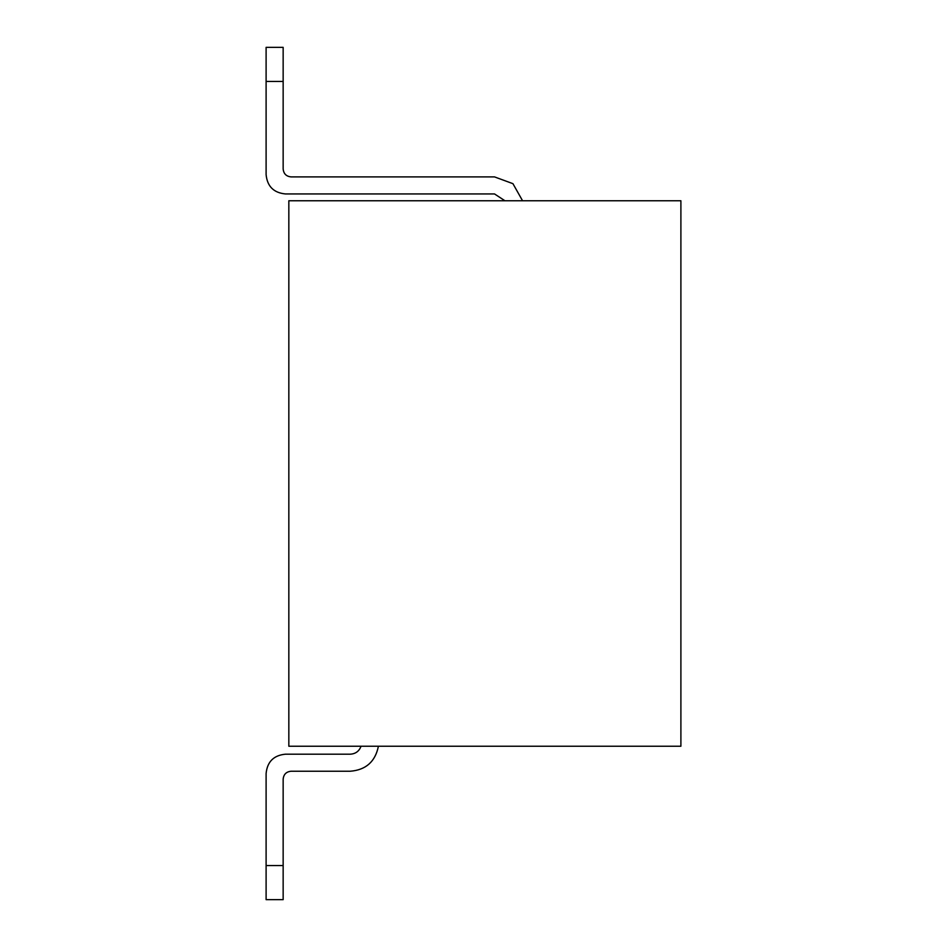 <?xml version="1.0" encoding="UTF-8"?>
<svg xmlns="http://www.w3.org/2000/svg" width="947" height="947" viewBox="0 0 947 947"><rect width="100%" height="100%" fill="white"/><g stroke="black" fill="none" stroke-linecap="round" stroke-linejoin="round"><path stroke-width="1.42" d="M288.835 746.236L288.835 200.764L680.893 200.764L680.893 746.236L288.835 746.236M361.044 746.236C359.162 751.243 355.539 753.895 350.201 754.191L285.426 754.191C273.695 755.339 267.255 761.779 266.107 773.51L266.107 899.65L283.153 899.65L283.153 779.192C283.627 774.362 286.278 771.71 291.108 771.237L350.201 771.237C365.885 769.994 375.284 761.66 378.409 746.236M494.523 176.9L512.931 183.671L522.566 200.764L512.931 183.671L494.523 176.9L512.931 183.671L522.566 200.764L512.931 183.671L494.523 176.9L512.931 183.671L522.566 200.764L512.931 183.671L494.523 176.9L512.931 183.671L522.566 200.764L512.931 183.671L494.523 176.9L512.931 183.671L522.566 200.764L512.931 183.671L494.523 176.9L291.108 176.9C286.278 176.426 283.627 173.775 283.153 168.945L283.153 81.442L266.107 81.442L266.107 174.627C267.255 186.358 273.695 192.797 285.426 193.946L494.523 193.946L504.94 200.764L494.523 193.946M266.107 174.627C267.255 186.358 273.695 192.797 285.426 193.946C273.695 192.797 267.255 186.358 266.107 174.627C267.255 186.358 273.695 192.797 285.426 193.946C273.695 192.797 267.255 186.358 266.107 174.627C267.255 186.358 273.695 192.797 285.426 193.946C273.695 192.797 267.255 186.358 266.107 174.627C267.255 186.358 273.695 192.797 285.426 193.946C273.695 192.797 267.255 186.358 266.107 174.627C267.255 186.358 273.695 192.797 285.426 193.946M266.107 865.558L283.153 865.558M285.426 754.191C273.695 755.339 267.255 761.779 266.107 773.51C267.255 761.779 273.695 755.339 285.426 754.191C273.695 755.339 267.255 761.779 266.107 773.51C267.255 761.779 273.695 755.339 285.426 754.191C273.695 755.339 267.255 761.779 266.107 773.51C267.255 761.779 273.695 755.339 285.426 754.191C273.695 755.339 267.255 761.779 266.107 773.51C267.255 761.779 273.695 755.339 285.426 754.191C273.695 755.339 267.255 761.779 266.107 773.51M283.153 81.442L283.153 47.35L266.107 47.35L266.107 81.442"/></g></svg>
